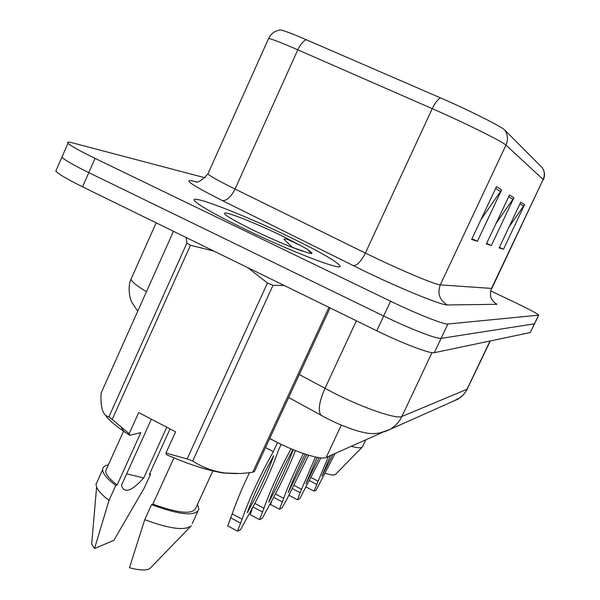 <?xml version="1.0" encoding="UTF-8"?>
<svg xmlns="http://www.w3.org/2000/svg" width="600" height="600" viewBox="0 0 600 600"><rect width="100%" height="100%" fill="white"/><g stroke="black" fill="none" stroke-linecap="round" stroke-linejoin="round"><path stroke-width="0.9" d="M382.17 432.54L326.197 457.418C320.835 460.567 291.442 450.78 269.76 438.397M288.188 236.34C242.767 214.335 188.79 193.462 194.55 200.73C198.495 205.222 215.1 214.62 244.38 228.93C292.132 252.142 344.565 272.032 339.832 265.695C336.015 260.962 318.795 251.183 288.188 236.34C242.767 214.335 188.79 193.462 194.55 200.73C198.495 205.222 215.1 214.62 244.38 228.93C292.132 252.142 344.565 272.032 339.832 265.695C336.015 260.962 318.795 251.183 288.188 236.34M56.43 169.688L55.838 171.053C58.29 173.985 67.192 179.243 82.56 186.84L376.778 330.765L383.663 316.005C409.59 328.68 437.355 339.42 441.097 338.377L534.562 323.798L441.097 338.377C437.355 339.42 409.59 328.68 383.663 316.005L88.8 172.627L383.663 316.005L390.57 301.215C416.55 313.83 444.255 324.788 447.87 324.022L538.695 315.157C537.338 313.59 528.803 309.053 513.082 301.53L490.935 291.03M62.445 155.917L61.912 157.132C64.433 159.907 73.395 165.075 88.8 172.627C73.395 165.075 64.433 159.907 61.912 157.132L68.002 143.183C70.597 145.8 79.613 150.863 95.047 158.385L390.57 301.215M496.493 186.623L471.6 239.513L477.397 241.282L501.6 189.9L496.493 186.623M480.998 219.54L501.6 189.9M471.96 238.748L477.397 241.282M520.748 202.2L499.118 247.92L503.475 249.248L524.58 204.667L520.748 202.2M509.048 226.928L524.58 204.667M499.388 247.343L503.475 249.248M509.498 194.978L486.353 244.02L491.347 245.542L513.9 197.805L509.498 194.978M496.103 223.358L513.9 197.805M486.668 243.36L491.347 245.542M279.96 30.06L280.447 30.008C283.32 30.315 291.877 33.525 306.105 39.652L440.37 97.83C468.435 109.927 502.215 126.9 504.832 130.118L542.467 167.993M205.02 177.788L72.308 142.808C68.363 141.773 66.922 141.9 68.002 143.183M376.778 330.765C402.638 343.493 430.47 354.015 434.34 352.695L530.265 332.55L534.54 323.85M335.153 453.442L316.178 490.058L314.062 491.168L328.403 456.442M333.015 454.388L321.945 476.018L330.6 455.46M311.13 477.585L318.03 481.162M306.053 486.998L314.062 491.168M309.502 480.653L316.56 484.312M320.91 457.853L299.865 498.585L297.555 499.8L288.975 495.308L289.327 494.317M297.555 499.8L300.112 492.66L315.457 456.998M319.147 457.658L305.827 483.945L317.19 457.342M294.105 485.43L301.65 489.368M292.41 488.64L300.112 492.66M308.632 455.228L286.808 499.41L282.007 507.923L279.472 509.25L270.51 504.533L271.822 500.745M279.472 509.25L283.695 498.353C288.675 484.627 295.252 469.695 303.428 453.562M306.78 454.658L288.173 492.623C292.545 480.757 298.222 467.933 305.212 454.155M275.423 494.018L283.695 498.353M273.645 497.37L282.09 501.803M280.163 446.482L281.303 444.397M295.433 450.6C288.368 468.51 279.593 486.862 269.108 505.658L262.373 518.19L259.567 519.653L250.192 514.688L252.57 507.675M259.567 519.653L263.933 508.252C270.54 489.803 279.593 469.995 291.082 448.822M293.28 449.737C287.01 466.5 278.835 483.975 268.755 502.17C274.748 485.7 282.832 468.188 293.002 449.625M254.82 503.445L263.933 508.252M252.952 506.955L262.252 511.868M281.16 444.33L278.707 449.625C271.192 470.73 260.895 492.96 247.808 516.322L240.667 529.537L237.57 531.158L242.07 519.195C249.502 498.075 259.928 475.553 273.353 451.62L277.553 442.545M269.692 438.54L277.59 442.567M237.57 531.158L227.73 525.908L232.185 513.945C236.475 501.397 242.243 487.665 249.487 472.748M273.697 455.685C267.21 473.752 258.405 492.765 247.282 512.722C253.68 494.835 262.485 475.822 273.697 455.685M265.522 447.57L273.353 451.62M232.185 513.945L242.07 519.195M230.43 517.74L240.308 522.998M351.202 446.303C357.397 447.975 361.095 448.23 362.295 447.053L365.715 439.853M325.163 473.272C330.87 475.072 334.312 475.447 335.49 474.412L362.295 447.053M151.373 419.175L121.433 485.37C124.185 493.785 131.61 491.332 143.715 477.998L166.762 427.215M143.715 477.998L126.653 473.835M290.205 246.577L309.353 253.335L311.933 252.907L307.725 249.525L301.043 245.752L288.24 239.708L285.668 238.845L283.868 239.197L292.575 247.485M105.255 415.043C108.623 419.783 114.915 425.317 124.14 431.647L129.72 435.3L129.157 433.673L138.69 412.545L175.597 431.835L165.945 453.06L187.132 458.94L267.45 282.998L247.8 267.675M267.45 282.998L272.993 285.337L192.705 461.018C202.507 467.393 213.322 471.397 225.135 473.018L240.735 473.52L250.725 472.59L254.392 471.645L330.067 307.913M284.235 285.495L272.993 285.337M165.945 453.06L166.41 454.643C188.917 464.498 208.11 470.647 223.995 473.092L236.708 473.64M187.132 458.94L192.705 461.018M173.933 457.882L152.858 504.165C178.822 513.495 193.17 514.725 195.892 507.84L212.835 470.925M152.858 504.165L151.56 504.668C180.007 515.107 195.772 516.6 198.87 509.153L197.445 504.457M151.56 504.668L144.735 519.668C169.74 528.952 185.303 530.947 191.407 525.653M144.735 519.668L129.472 567.735C140.708 570.735 147.788 570.727 150.712 567.713L190.703 526.388M173.468 231.315L101.1 393.06C100.312 407.73 102.907 415.68 108.87 416.918L186.877 243.135L186.157 237.517M186.877 243.135L190.447 245.257L112.17 419.498L129.157 433.673M213.9 251.093L190.447 245.257M252.735 472.312L328.95 307.373M108.87 416.918L112.17 419.498M106.927 468.075L105.66 470.895C105.765 474.502 109.597 479.197 117.142 484.995L140.82 432.592L129.72 435.3M170.032 428.925L149.37 474.435L150.585 474.037L149.708 473.692M108.36 464.895C104.573 465.585 102.66 467.197 102.608 469.74C102.757 473.745 107.137 478.98 115.762 485.445L117.142 484.995M97.44 481.207L96.023 484.365L96.593 487.065C98.153 490.845 102.292 495.285 109.02 500.37L115.762 485.445M150.585 474.037L144.218 488.055L113.88 540.33L94.537 548.535L109.02 500.37M92.01 540.263L91.68 544.118L94.537 548.535M307.725 249.525L311.295 253.567M341.28 425.145L326.197 457.418M504.832 130.118C507.84 134.858 508.207 139.86 505.942 145.125L543.165 179.453L491.445 288.577C489.022 295.35 490.882 300.593 497.04 304.305L447.375 304.965C439.575 300.218 437.213 293.52 440.287 284.873L491.842 288.435L543.165 179.453C544.942 175.343 544.65 171.435 542.287 167.722M447.375 304.965C442.35 305.595 402.263 289.38 364.957 271.38L222.24 200.535C192.375 185.4 182.58 178.875 192.847 180.968L196.748 182.123M440.37 97.83C437.498 99.712 434.79 103.32 432.232 108.653L365.377 253.072L374.737 257.603C404.295 271.763 436.05 284.918 440.287 284.873L505.942 145.125C503.04 141.855 464.303 122.625 432.232 108.653L297.795 49.815C281.055 42.532 271.32 38.775 268.575 38.527L268.35 39.03M306.105 39.652C302.978 41.303 300.202 44.685 297.795 49.815L235.05 189.03L365.377 253.072C361.11 261.502 357.045 265.688 353.183 265.627M447.87 324.022L434.34 352.695M538.553 315.248L530.265 332.55M95.047 158.385L82.56 186.84M208.163 173.333L207.9 173.925C209.798 175.988 218.85 181.02 235.05 189.03C230.955 197.13 226.688 200.962 222.24 200.535M508.68 196.702L512.97 199.403M519.982 203.812L523.71 206.16M495.615 188.483L500.603 191.625M299.28 374.535L334.35 393.285C364.005 408.33 396.75 419.423 401.873 416.49L467.115 389.228L490.335 340.935M490.058 340.995L466.207 390.945L463.342 394.83L460.5 397.44L453.57 401.077M356.392 320.79L324.975 388.403C319.207 401.572 317.865 410.513 320.933 415.215L323.288 416.52M288.668 397.5L327.007 418.493L337.028 423.308C348.9 428.31 357.645 431.317 363.27 432.338C372.248 434.722 381.218 433.725 390.18 429.33C395.332 426.255 399.232 421.972 401.873 416.49L431.985 352.642M131.73 277.582L131.01 279.195C131.775 281.767 136.92 285.952 146.43 291.743M467.482 388.965L463.56 394.725L458.107 399.06L390.18 429.33L379.86 432.99M301.043 245.752L280.065 234.968C258.743 224.692 233.947 214.53 226.388 213.045C220.155 212.52 229.365 218.362 254.01 230.558C274.312 240.225 290.722 247.163 303.263 251.377M280.447 30.008C275.017 30.69 271.065 33.532 268.575 38.527L207.9 173.925C202.058 180.262 198.15 182.865 196.17 181.725M543.232 169.373C544.838 172.733 544.882 176.183 543.368 179.715M538.673 315.202L534.562 323.798M55.838 171.053L61.912 157.132M137.73 311.183L131.782 302.257C129.547 298.32 127.515 286.178 131.01 279.195L156.142 222.833M223.995 473.092L225.135 473.025M192.248 523.56L197.805 511.463M124.14 431.647L121.208 427.47M105.66 470.895L123.653 430.95M96.023 484.365L102.608 469.74M91.68 544.118L96.593 487.065M311.933 252.907L311.655 253.522"/></g></svg>
